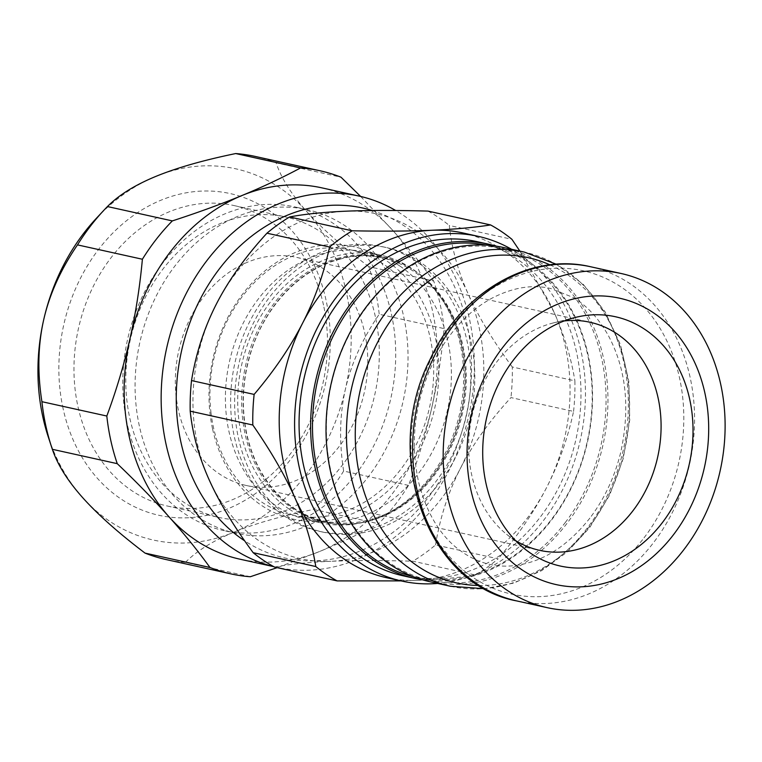 <?xml version="1.0" encoding="UTF-8"?>
<svg xmlns="http://www.w3.org/2000/svg" width="762" height="762" viewBox="0 0 762 762"><rect width="100%" height="100%" fill="white"/><g stroke="black" fill="none" stroke-linecap="round" stroke-linejoin="round"><path stroke-width="0.57" stroke-dasharray="3.81 2.86" d="M515.579 540.61A116.796 95.088 -77.5 0 1 506.625 534.286A116.796 95.088 -77.5 0 1 496.748 361.94A116.796 95.088 -77.5 0 1 553.364 322.917A116.796 95.088 -77.5 0 1 564.147 320.954M364.741 332.965A116.796 95.088 -77.5 0 1 361.96 401.507A116.796 95.088 -77.5 0 1 246.345 485.499A116.796 95.088 -77.5 0 1 178.708 350.93A116.796 95.088 -77.5 0 1 296.77 257.413A116.796 95.088 -77.5 0 1 364.741 332.965M338.642 258.099A135.807 110.566 102.5 0 0 242.64 419.033A135.807 110.566 102.5 0 0 324.193 522.189A135.807 110.566 102.5 0 0 464.391 360.121A135.807 110.566 102.5 0 0 382.838 256.975A135.807 110.566 102.5 0 0 338.642 258.099M339.881 258.699A135.465 110.29 102.5 0 0 244.116 419.224A135.465 110.29 102.5 0 0 369.551 520.989A135.465 110.29 102.5 0 0 465.315 360.464A135.465 110.29 102.5 0 0 339.881 258.699M289.36 517.56A145.78 118.681 -77.5 0 1 245.088 342.529A145.78 118.681 -77.5 0 1 386.191 247.507A145.78 118.681 -77.5 0 1 470.602 415.471A145.78 118.681 -77.5 0 1 323.24 532.181A145.78 118.681 -77.5 0 1 289.36 517.56M210.922 412.023A135.807 110.566 102.5 0 0 213.446 427.33A135.807 110.566 102.5 0 0 292.475 515.169A135.807 110.566 102.5 0 0 429.758 406.441A135.807 110.566 102.5 0 0 351.12 249.965A135.807 110.566 102.5 0 0 210.922 412.023M408.537 485.404L343.633 471.059C339.071 441.893 339.671 414.585 345.424 389.115C351.225 363.665 362.493 338.709 379.219 314.258L444.122 328.613C441.598 356.092 437.445 382.619 431.663 408.184C425.844 433.749 418.138 459.486 408.537 485.404A206.426 168.069 102.5 0 1 378.59 523.742C360.293 533.552 340.69 542.773 319.792 551.421L277.168 567.652M444.122 328.613A206.426 168.069 102.5 0 0 433.683 280.988L368.779 266.643A206.426 168.069 -77.5 0 1 379.219 314.258M321.85 187.852A190.129 154.8 -77.5 0 1 392.668 230.267C407.765 247.193 421.443 264.1 433.683 280.988M360.664 196.453L392.668 230.267A190.129 154.8 -77.5 0 1 432.492 310.829A190.129 154.8 -77.5 0 1 431.663 408.184A190.129 154.8 -77.5 0 1 319.792 551.421A190.129 154.8 -77.5 0 1 239.754 559.146M375.323 316.535A153.886 125.292 102.5 0 0 285.769 216.999A153.886 125.292 102.5 0 0 130.216 340.204A153.886 125.292 102.5 0 0 219.323 517.512A153.886 125.292 102.5 0 0 375.323 316.535M391.43 314.125A165.687 134.893 -77.5 0 1 223.466 530.514A165.687 134.893 -77.5 0 1 127.054 423.348A165.687 134.893 -77.5 0 1 295.008 206.959A165.687 134.893 -77.5 0 1 391.43 314.125M403.746 316.849A165.687 134.893 -77.5 0 1 235.791 533.238A165.687 134.893 -77.5 0 1 139.37 426.072A165.687 134.893 -77.5 0 1 307.334 209.683A165.687 134.893 -77.5 0 1 403.746 316.849M96.298 218.389A190.129 154.8 -77.5 0 1 155.572 176.517A190.129 154.8 -77.5 0 1 306.438 211.198A190.129 154.8 -77.5 0 1 345.424 389.115A190.129 154.8 -77.5 0 1 233.553 532.352A190.129 154.8 -77.5 0 1 82.687 497.662A190.129 154.8 -77.5 0 1 48.101 436.369M63.122 408.737A164.754 134.131 -77.5 0 1 231.019 193.767A164.754 134.131 -77.5 0 1 289.541 460.8A164.754 134.131 -77.5 0 1 63.122 408.737M323.498 305.076A153.886 125.292 102.5 0 0 233.944 205.54A153.886 125.292 102.5 0 0 77.943 406.517A153.886 125.292 102.5 0 0 167.497 506.054A153.886 125.292 102.5 0 0 323.498 305.076M368.779 266.643C342.29 246.545 321.507 228.057 306.438 211.198C291.408 194.348 281.292 178.232 276.092 162.839L340.995 177.194M255.127 156.41A206.426 168.069 -77.5 0 1 276.092 162.839M250.317 576.739L185.414 562.385A206.426 168.069 -77.5 0 1 166.002 559.537M185.414 562.385C196.701 550.974 212.741 540.963 233.553 532.352C254.403 523.751 281.111 516.103 313.696 509.397L378.59 523.742M343.633 471.059A206.426 168.069 -77.5 0 1 313.696 509.397M273.682 566.614A190.129 154.8 102.5 0 0 276.711 567.319A190.129 154.8 102.5 0 0 469.449 319.002A190.129 154.8 102.5 0 0 395.688 210.512M372.142 210.522A179.27 145.952 -77.5 0 1 456.914 446.094A179.27 145.952 -77.5 0 1 244.678 540.849M212.588 429.035A139.551 113.614 102.5 0 0 404.365 473.126A139.551 113.614 102.5 0 0 354.797 246.955A139.551 113.614 102.5 0 0 212.588 429.035M274.491 567.061C289.855 564.147 308.639 562.223 330.841 561.289A176.555 143.742 -77.5 0 1 208.836 479.088A176.555 143.742 -77.5 0 1 216.389 304.038A176.555 143.742 -77.5 0 1 345.948 211.188A176.555 143.742 -77.5 0 1 467.944 293.38A176.555 143.742 -77.5 0 1 460.4 468.43A176.555 143.742 -77.5 0 1 330.841 561.289C353.044 560.346 380.39 560.318 412.88 561.194L475.498 575.043C458.753 577.644 439.283 579.415 417.081 580.358L400.964 580.882M399.898 266.062A137.17 111.671 102.5 0 0 368.008 252.308A137.17 111.671 102.5 0 0 235.239 341.719A137.17 111.671 102.5 0 0 276.892 506.406A137.17 111.671 102.5 0 0 308.781 520.17A137.17 111.671 102.5 0 0 441.55 430.759A137.17 111.671 102.5 0 0 399.898 266.062M475.498 575.043A195.567 159.22 102.5 0 0 498.138 558.813L435.531 544.963A195.567 159.22 -77.5 0 1 412.88 561.194M462.744 232.915A176.555 143.742 -77.5 0 1 554.184 312.449A176.555 143.742 -77.5 0 1 546.63 487.499C534.533 511.14 518.37 534.914 498.138 558.813M435.531 544.963C440.007 517.588 448.294 492.071 460.4 468.43C472.497 444.789 489.347 421.176 510.959 397.583L573.567 411.423C567.719 438.502 558.736 463.858 546.63 487.499A176.555 143.742 -77.5 0 1 417.081 580.358A176.555 143.742 -77.5 0 1 386.515 577.691M573.567 411.423A195.567 159.22 102.5 0 0 574.891 380.829L512.274 366.979A195.567 159.22 -77.5 0 1 510.959 397.583M519.894 251.117L554.184 312.449C564.29 335.156 571.186 357.95 574.891 380.829M437.636 583.435A176.555 143.742 102.5 0 0 580.377 439.741A176.555 143.742 102.5 0 0 511.521 249.26M289.217 509.13A137.17 111.671 102.5 0 0 321.097 522.894A137.17 111.671 102.5 0 0 459.753 413.071A137.17 111.671 102.5 0 0 380.324 255.032A137.17 111.671 102.5 0 0 247.555 344.443A137.17 111.671 102.5 0 0 289.217 509.13M416.071 261.242A145.78 118.681 102.5 0 0 382.181 246.621A145.78 118.681 102.5 0 0 241.087 341.643A145.78 118.681 102.5 0 0 285.35 516.674A145.78 118.681 102.5 0 0 319.24 531.295A145.78 118.681 102.5 0 0 460.343 436.274A145.78 118.681 102.5 0 0 416.071 261.242M476.974 241.621A171.117 139.322 -77.5 0 1 539.553 278.521A171.117 139.322 -77.5 0 1 562.032 480.632A171.117 139.322 -77.5 0 1 403.088 575.796M512.274 366.979C492.823 340.614 478.05 316.087 467.944 293.38C457.848 270.681 451.637 248.041 449.313 225.466L511.921 239.306M427.987 211.093A195.567 159.22 -77.5 0 1 449.313 225.466M430.035 581.749A171.117 139.322 102.5 0 0 566.795 523.627A171.117 139.322 102.5 0 0 503.92 247.583M496.167 246.145A171.117 139.322 -77.5 0 1 551.402 520.227A171.117 139.322 -77.5 0 1 422.396 579.777M413.023 576.567A169.764 138.208 102.5 0 0 415.7 577.186A169.764 138.208 102.5 0 0 551.374 519.532A169.764 138.208 102.5 0 0 488.994 245.678A169.764 138.208 102.5 0 0 486.308 245.116M565.233 522.589A169.764 138.208 102.5 0 0 502.863 248.736A169.764 138.208 102.5 0 0 367.179 306.4A169.764 138.208 102.5 0 0 429.558 580.253A169.764 138.208 102.5 0 0 565.233 522.589M549.964 264.862A166.526 135.579 -77.5 0 1 589.293 293.599A166.526 135.579 -77.5 0 1 589.569 526.332A166.526 135.579 -77.5 0 1 479.069 585.492M643.985 537.886A165.583 134.817 102.5 0 0 643.709 306.467A165.583 134.817 102.5 0 0 450.809 327.012A165.583 134.817 102.5 0 0 451.085 558.422A165.583 134.817 102.5 0 0 643.985 537.886M590.54 266.738A171.117 139.322 -77.5 0 1 653.129 303.628A171.117 139.322 -77.5 0 1 653.415 542.782A171.117 139.322 -77.5 0 1 516.655 600.904M450.456 586.264A171.117 139.322 102.5 0 0 587.226 528.142A171.117 139.322 102.5 0 0 586.931 288.998A171.117 139.322 102.5 0 0 524.351 252.098M246.345 485.499L539.658 550.354M296.77 257.413L590.093 322.269M292.475 515.169L324.193 522.189M351.12 249.965L382.838 256.975M339.538 259.29C393.173 243.65 448.761 282.597 461.362 344.9C472.526 393.021 457.19 450.618 423.824 485.823C382.848 531.638 317.344 535.886 278.873 495.376C263.261 479.469 252.66 459.4 247.05 435.178C240.963 407.308 242.402 379.2 251.365 350.853C265.671 305.495 300.723 269.148 339.538 259.29M307.334 209.683L295.008 206.959M235.791 533.238L223.466 530.514M167.497 506.054L219.323 517.512M233.944 205.54L285.769 216.999M276.711 567.319L273.806 566.68M308.781 520.17L321.097 522.894M368.008 252.308L380.324 255.032M319.24 531.295L323.24 532.181M382.181 246.621L386.191 247.507M589.883 518.103C570.986 541.811 550.459 556.717 528.304 562.832C501.653 570.367 477.298 565.004 455.238 546.716C438.283 532.352 426.129 511.045 418.795 482.813C409.756 442.427 414.509 402.412 433.045 362.769C448.685 332.28 468.516 310.658 492.547 297.885C513.302 287.341 532.752 284.236 550.878 288.569L572.795 297.323C586.721 305.372 598.665 318.297 608.628 336.099C626.269 369.532 630.288 408.356 620.687 452.552C614.515 477.393 604.247 499.243 589.883 518.103M556.308 264.243L583.282 284.407L605.018 311.677L620.439 344.548L628.812 381.286L629.745 419.986L623.221 458.629L609.581 495.205L589.512 527.828L567.271 551.936L541.677 570.624L513.721 583.082L484.565 588.731M415.7 577.186L429.558 580.253M488.994 245.678L502.863 248.736M506.625 534.286L524.199 548.478M553.364 322.917L575.281 317.449"/><path stroke-width="1.14" d="M564.147 320.954A116.796 95.088 -77.5 0 1 590.093 322.269A116.796 95.088 -77.5 0 1 655.272 466.363A116.796 95.088 -77.5 0 1 633.003 510.683A116.796 95.088 -77.5 0 1 539.658 550.354A116.796 95.088 -77.5 0 1 515.579 540.61M360.664 196.453L340.995 177.194A206.426 168.069 102.5 0 0 320.03 170.764A206.426 168.069 102.5 0 0 300.609 167.907L235.715 153.553A206.426 168.069 -77.5 0 1 255.127 156.41L320.03 170.764M273.806 566.68L239.754 559.146A190.129 154.8 -77.5 0 1 168.926 516.731A190.129 154.8 -77.5 0 1 129.94 338.814A190.129 154.8 -77.5 0 1 241.811 195.586C262.709 186.938 282.311 177.717 300.609 167.907M235.715 153.553C203.14 160.258 176.422 167.916 155.572 176.517C134.76 185.128 118.72 195.139 107.442 206.55L172.336 220.904C197.72 212.655 220.885 204.216 241.811 195.586A190.129 154.8 -77.5 0 1 321.85 187.852L358.807 196.025A190.129 154.8 102.5 0 0 166.068 444.341A190.129 154.8 102.5 0 0 273.682 566.614M172.336 220.904A206.426 168.069 102.5 0 0 142.389 259.242L77.495 244.888A206.426 168.069 -77.5 0 1 103.88 210.264A206.426 168.069 -77.5 0 1 107.442 206.55M106.813 416.033A206.426 168.069 102.5 0 0 117.243 463.658L52.349 449.304A206.426 168.069 -77.5 0 1 51.559 446.932L48.101 436.369A190.129 154.8 -77.5 0 1 43.701 319.745C37.938 345.215 37.348 372.523 41.91 401.688L106.813 416.033C116.415 390.115 124.12 364.379 129.94 338.814C135.722 313.249 139.875 286.722 142.389 259.242M52.349 449.304C57.541 464.696 67.656 480.812 82.687 497.662C97.765 514.521 118.548 533.009 145.037 553.107L209.941 567.452C197.691 550.564 184.023 533.657 168.926 516.731C153.8 499.805 136.569 482.117 117.243 463.658M209.941 567.452A206.426 168.069 102.5 0 0 230.896 573.881A206.426 168.069 102.5 0 0 250.317 576.739L277.168 567.652M77.495 244.888C60.76 269.338 49.501 294.294 43.701 319.745A190.129 154.8 -77.5 0 1 96.298 218.389L103.88 210.264M51.559 446.932A206.426 168.069 -77.5 0 1 41.91 401.688M230.896 573.881L166.002 559.537A206.426 168.069 -77.5 0 1 145.037 553.107M395.688 210.512A190.129 154.8 102.5 0 0 358.807 196.025M244.678 540.849A179.27 145.952 -77.5 0 1 180.899 442.122A179.27 145.952 -77.5 0 1 223.818 263.261A179.27 145.952 -77.5 0 1 372.142 210.522M337.109 580.901L274.491 567.061A195.567 159.22 -77.5 0 1 253.165 552.688L315.782 566.537A195.567 159.22 102.5 0 0 337.109 580.901L400.964 580.882M519.894 251.117L511.921 239.306A195.567 159.22 102.5 0 0 490.595 224.942L427.987 211.093C395.488 210.217 368.141 210.245 345.948 211.188C323.745 212.122 304.962 214.046 289.598 216.96L352.206 230.8A195.567 159.22 102.5 0 0 329.555 247.031L266.948 233.191A195.567 159.22 -77.5 0 1 289.598 216.96M511.521 249.26A176.555 143.742 102.5 0 0 478.145 236.325A176.555 143.742 102.5 0 0 447.58 233.658A176.555 143.742 102.5 0 0 301.695 369.341A176.555 143.742 102.5 0 0 360.874 563.385A176.555 143.742 102.5 0 0 401.917 581.092L386.515 577.691A176.555 143.742 -77.5 0 1 345.472 559.975A176.555 143.742 -77.5 0 1 295.075 498.158A176.555 143.742 -77.5 0 1 302.628 323.107A176.555 143.742 -77.5 0 1 432.178 230.248C454.381 229.314 473.859 227.543 490.595 224.942M352.206 230.8C383.324 231.372 409.985 231.191 432.178 230.248A176.555 143.742 -77.5 0 1 462.744 232.915L478.145 236.325M266.948 233.191C245.335 256.775 228.486 280.397 216.389 304.038C204.283 327.679 195.996 353.187 191.519 380.571L254.137 394.411C274.368 370.522 290.532 346.748 302.628 323.107C314.725 299.466 323.707 274.101 329.555 247.031M254.137 394.411A195.567 159.22 102.5 0 0 252.813 425.015L190.205 411.166A195.567 159.22 -77.5 0 1 191.519 380.571M315.782 566.537C312.077 543.649 305.181 520.856 295.075 498.158C284.978 475.45 270.891 451.075 252.813 425.015M401.917 581.092A176.555 143.742 102.5 0 0 437.636 583.435M422.396 579.777A171.117 139.322 -77.5 0 1 414.633 578.348L403.088 575.796A171.117 139.322 -77.5 0 1 340.5 538.896A171.117 139.322 -77.5 0 1 318.021 336.785A171.117 139.322 -77.5 0 1 476.974 241.621L488.518 244.173A171.117 139.322 -77.5 0 1 496.167 246.145M190.205 411.166C192.519 433.749 198.739 456.39 208.836 479.088C218.932 501.787 233.715 526.323 253.165 552.688M683.676 310.382A171.117 139.322 -77.5 0 1 706.155 512.502A171.117 139.322 -77.5 0 1 547.211 607.657A171.117 139.322 -77.5 0 1 484.622 570.767A171.117 139.322 -77.5 0 1 462.143 368.646A171.117 139.322 -77.5 0 1 621.097 273.491A171.117 139.322 -77.5 0 1 683.676 310.382M502.558 552.983A146.675 119.415 -77.5 0 1 502.31 347.996A146.675 119.415 -77.5 0 1 673.17 329.803A146.675 119.415 -77.5 0 1 673.427 534.791A146.675 119.415 -77.5 0 1 502.558 552.983M662.33 522.684A127.664 103.937 -77.5 0 1 524.199 548.478A127.664 103.937 -77.5 0 1 513.398 360.102A127.664 103.937 -77.5 0 1 575.281 317.449A127.664 103.937 -77.5 0 1 682.4 376.228A127.664 103.937 -77.5 0 1 662.33 522.684M450.456 586.264A171.117 139.322 102.5 0 1 387.877 549.373A171.117 139.322 102.5 0 1 365.398 347.253A171.117 139.322 102.5 0 1 524.351 252.098L503.92 247.583A171.117 139.322 102.5 0 0 367.16 305.705A171.117 139.322 102.5 0 0 367.455 544.859A171.117 139.322 102.5 0 0 430.035 581.749L450.456 586.264L484.565 588.731M414.633 578.348A171.117 139.322 -77.5 0 1 352.054 541.449A171.117 139.322 -77.5 0 1 351.758 302.304A171.117 139.322 -77.5 0 1 488.518 244.173M486.308 245.116A169.764 138.208 102.5 0 0 353.32 303.333A169.764 138.208 102.5 0 0 413.023 576.567M479.069 585.492A166.526 135.579 -77.5 0 1 360.055 391.03A166.526 135.579 -77.5 0 1 549.964 264.862M547.211 607.657L516.655 600.904A171.117 139.322 -77.5 0 1 454.076 564.004A171.117 139.322 -77.5 0 1 431.597 361.893A171.117 139.322 -77.5 0 1 590.54 266.738L621.097 273.491M516.655 600.904C426.158 584.397 381.457 454.266 430.016 359.607C460.515 292.903 529.247 252.07 590.54 266.738M524.351 252.098L556.308 264.243"/></g></svg>
